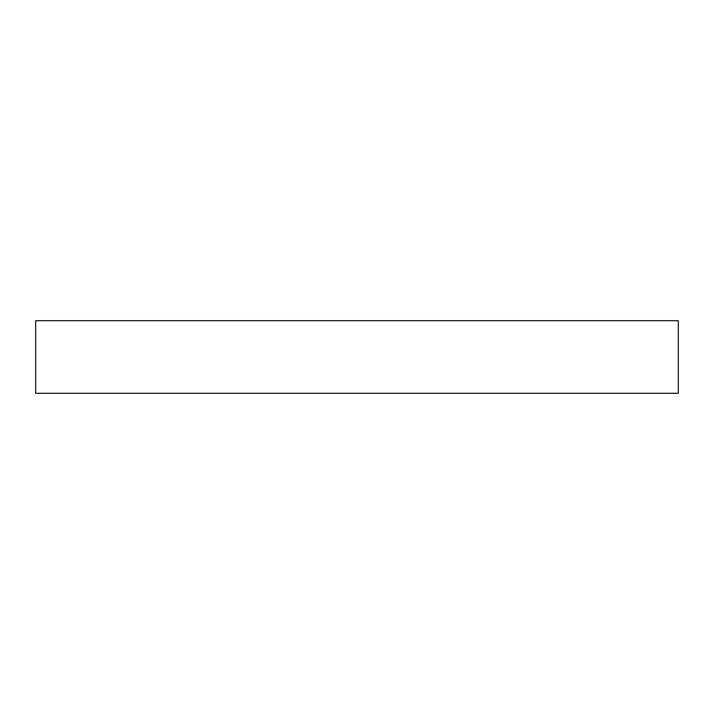 <?xml version="1.0" encoding="UTF-8"?>
<svg xmlns="http://www.w3.org/2000/svg" width="714" height="714" viewBox="0 0 714 714"><rect width="100%" height="100%" fill="white"/><g stroke="black" fill="none" stroke-linecap="round" stroke-linejoin="round"><path stroke-width="1.07" d="M678.3 320.702L35.7 320.702L35.7 393.298L678.3 393.298L678.3 320.702L678.3 393.298L35.7 393.298L35.7 320.702L678.3 320.702"/></g></svg>
